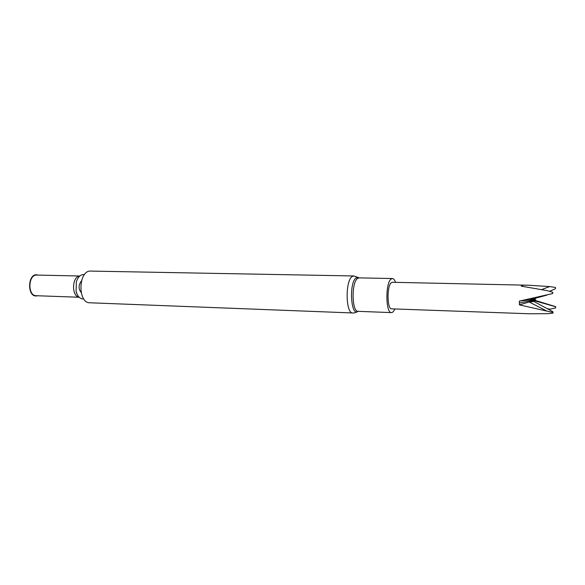 <?xml version="1.0" encoding="UTF-8"?>
<svg xmlns="http://www.w3.org/2000/svg" width="585" height="585" viewBox="0 0 585 585"><rect width="100%" height="100%" fill="white"/><g stroke="black" fill="none" stroke-linecap="round" stroke-linejoin="round"><path stroke-width="0.88" d="M353.845 275.959L90.785 271.089C78.332 269.97 77.381 303.184 89.878 302.781L352.784 312.968C345.603 313.823 345.106 280.405 352.287 276.486L353.845 275.959L358.598 277.604M84.474 274.592C80.854 274.168 78.156 276.551 76.364 281.743L76.087 291.323C77.578 296.61 80.145 299.14 83.772 298.92M79.765 276.01L36.877 275.074C28.007 274.328 27.385 295.952 36.292 295.717L79.158 297.238M37.981 275.096C27.363 271.469 26.581 298.767 37.389 295.754M394.795 308.96C393.778 311.381 392.659 312.595 391.445 312.602C385.603 313.414 385.288 282.694 391.138 279.03L392.418 278.533C393.632 278.606 394.678 279.886 395.555 282.365M552.803 292.303L552.671 293.575L552.803 292.303L547.333 290.679L521.235 286.131L521.893 285.173L528.482 285.224L392.352 282.292L391.336 282.694C386.787 285.612 387.043 309.465 391.592 308.843L529.462 313.772L547.567 313.67L552.986 313.158L553.015 311.79L552.986 313.158M528.482 285.224L549.681 286.577L555.465 287.447L555.436 288.793L555.465 287.447M534.953 300.31L555.75 306.679L555.618 307.929L555.75 306.679M555.618 307.929L549.893 309.216L546.902 308.507M552.832 312.441L519.414 304.88L519.348 301.099L552.671 293.575M555.436 288.793L549.52 291.308M534.77 298.394L535.575 299.681L519.422 303.03M534.617 300.756L555.567 306.745M546.843 295.132L529.242 299.9L534.982 299.286L533.981 298.606M547.012 311.169L529.271 302.021L534.997 300.332L533.966 301.494L553.015 311.79M519.414 304.88L534.917 300.288L535.575 299.681L534.346 298.511M534.982 299.286L535.575 299.681M549.681 286.577L541.79 289.524M522.317 286.27L521.623 285.524M519.348 301.099L534.909 299.301M521.893 285.173L522.946 286.35M534.493 298.467L535.063 299.037M529.271 302.021L533.966 301.494M79.714 276.054C71.926 276.434 71.355 296.368 79.107 297.187M358.086 311.344C350.795 317.304 348.755 282.241 356.214 277.853L359.044 277.882M391.445 312.602L358.13 311.344C351.739 312.119 351.3 281.955 357.691 278.365L359.088 277.882L392.418 278.533M81.096 292.39C78.317 288.866 78.419 285.056 81.425 280.961M76.087 291.323C76.233 292.617 76.971 294.27 78.317 296.288M357.625 311.6C353.545 313.611 353.026 312.807 352.784 312.968"/></g></svg>
